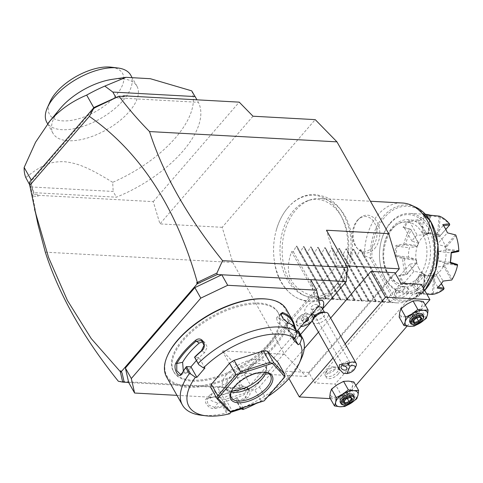 <?xml version="1.0" encoding="UTF-8"?>
<svg xmlns="http://www.w3.org/2000/svg" width="483" height="483" viewBox="0 0 483 483"><rect width="100%" height="100%" fill="white"/><g stroke="black" fill="none" stroke-linecap="round" stroke-linejoin="round"><path stroke-width="0.36" stroke-dasharray="2.42 1.81" d="M395.311 273.39L306.24 376.48L284.487 354.256L232.764 262.462L222.186 227.312L315.224 119.633M287.953 207.63A52.852 37.106 93.1 0 1 340.098 214.066A52.852 37.106 93.1 0 1 333.512 288.478A52.852 37.106 93.1 0 1 274.567 262.251A52.852 37.106 93.1 0 1 276.336 229.986A52.852 37.106 93.1 0 1 287.953 207.63M374.645 248.582A18.946 13.301 -86.9 0 0 377.525 222.886A18.946 13.301 -86.9 0 0 359.769 218.117A18.946 13.301 -86.9 0 0 358.314 219.596A18.946 13.301 -86.9 0 0 358.066 249.228A18.946 13.301 -86.9 0 0 374.645 248.582M300.535 334.496L253.146 389.346L243.275 388.133L222.265 350.839L244.012 373.063L337.049 265.384L326.472 230.234M322.614 308.951L312.694 320.422M243.275 388.133L118.365 381.274M284.487 354.256L222.265 350.839M45.311 252.168L232.764 262.462M128.689 382.518L253.146 389.346M310.678 279.657L313.98 294.153L244.507 374.554L217.585 387.396L223.514 397.914L250.436 385.078L297.051 331.121M318.858 300.058A10.511 5.035 -29.4 0 0 316.866 300.372A10.511 5.035 150.6 0 0 306.91 306.216A10.511 5.035 150.6 0 0 305.787 312.761A10.511 5.035 150.6 0 0 306.125 312.978A8.754 4.19 -29.4 0 0 296.852 319.824L296.314 321.014A10.004 4.788 150.6 0 0 296.188 324.081A10.004 4.788 150.6 0 0 307.254 323.344A10.004 4.788 150.6 0 0 313.612 314.264A10.004 4.788 150.6 0 0 313.081 313.618L313.189 314.27A9.171 4.389 150.6 0 1 313.002 314.318A9.171 4.389 150.6 0 1 308.782 314.342A11.254 11.254 0 0 0 311.082 314.886M323.695 302.672A10.511 5.035 -29.4 0 1 311.408 313.268A8.754 4.19 -29.4 0 1 304.972 322.602A8.754 4.19 -29.4 0 1 296.852 319.824M313.98 294.153L319.909 304.67M244.507 374.554L250.436 385.078M176.971 395.36L223.514 397.914M268.282 343.944A60.013 28.745 -29.4 0 1 214.857 377.175A60.013 28.745 -29.4 0 1 173.325 371.065A60.013 28.745 -29.4 0 1 182.942 339.259A60.013 28.745 -29.4 0 1 236.362 306.035A60.013 28.745 -29.4 0 1 277.894 312.145A60.013 28.745 -29.4 0 1 268.282 343.944M268.82 344.904A60.013 28.745 -29.4 0 1 215.394 378.129A60.013 28.745 -29.4 0 1 173.862 372.019A60.013 28.745 -29.4 0 1 183.48 340.219A60.013 28.745 -29.4 0 1 236.899 306.989A60.013 28.745 -29.4 0 1 278.431 313.099A60.013 28.745 -29.4 0 1 268.82 344.904M167.764 355.059A68.012 32.572 150.6 0 0 197.348 386.092A68.012 32.572 150.6 0 0 274.507 345.212A68.012 32.572 150.6 0 0 267.087 299.092M166.563 376.891A68.767 32.935 150.6 0 0 214.15 383.888A68.767 32.935 150.6 0 0 275.364 345.816A68.767 32.935 150.6 0 0 286.383 309.374M241.271 408.932L240.661 408.733L240.957 408.28A68.767 32.935 150.6 0 0 291.207 373.933A68.767 32.935 150.6 0 0 301.344 358.609M240.957 408.28L237.509 402.164A68.767 32.935 150.6 0 0 246.125 398.433C254.444 394.665 248.081 383.339 240.087 387.722A68.767 32.935 -29.4 0 1 208.849 397.787C201.2 398.433 207.593 409.753 214.887 408.491A68.767 32.935 150.6 0 0 223.049 406.819L226.497 412.941L230.023 413.677M200.928 415.193A68.767 32.935 150.6 0 0 226.497 412.941M202.938 341.723L204.732 342.236L207.267 347.048L204.623 352.608A61.263 29.342 150.6 0 0 194.981 362.159A61.263 29.342 150.6 0 0 187.984 371.862L186.378 373.238L183.341 371.113M296.671 331.368L300.1 336.597L300.42 335.594A68.767 32.935 150.6 0 0 298.814 331.435M196.394 360.529L199.014 357.498L194.546 357.251M296.737 333.01L292.607 325.675L293.266 325.554M292.638 325.608A68.012 32.572 150.6 0 0 287.741 323.055L280.611 314.3M288.605 323.175L287.741 323.055L283.189 327.305A61.263 29.342 150.6 0 1 289.8 331.628L292.251 334.206L296.58 331.429M300.42 335.594L299.424 335.347A68.012 32.572 150.6 0 0 297.6 330.819M294.835 328.337L299.382 336.228L299.424 335.347L293.308 337.943L293.272 338.825L290.41 334.96L287.916 328.386A61.263 29.342 150.6 0 0 286.528 324.914A61.263 29.342 150.6 0 0 277.803 317.748L276.391 317.802L277.81 322.722L283.189 327.305M256.449 403.323A63.762 30.538 150.6 0 0 267.926 396.483M294.745 338.625L292.251 334.206M278.238 362.739A37.511 17.962 150.6 0 1 277.556 365.873L259.383 386.901A37.511 17.962 150.6 0 1 254.837 389.823L225.615 399.236A37.511 17.962 150.6 0 1 221.745 399.024L210.697 387.402M243.245 408.298L237.322 397.781L224.36 401.953L223.569 405.575L227.704 412.905M230.288 412.47L224.36 401.953M237.322 397.781L236.598 401.421A68.012 32.572 150.6 0 0 245.72 397.497L248.842 390.409L240.335 387.934A68.012 32.572 -29.4 0 1 209.435 397.883L206.802 399.381L208.215 404.881L214.82 407.447A68.012 32.572 150.6 0 0 223.484 405.642L223.049 406.819M212.309 393.542L209.676 395.046L211.059 400.54L217.694 403.106A61.263 29.342 150.6 0 0 230.838 399.87A61.263 29.342 150.6 0 0 244.452 394.49L247.574 387.414L239.061 384.927A61.263 29.342 150.6 0 1 212.309 393.542L209.435 397.883L208.849 397.787M240.661 408.733L236.531 401.403M236.598 401.421L237.509 402.164M246.125 398.433L244.452 394.49M240.087 387.722L239.061 384.927M214.887 408.491L214.82 407.447L217.694 403.106M204.937 368.016L199.014 357.498M293.278 339.567L287.349 329.05L292.607 325.675M287.349 329.05L289.8 331.628A61.263 29.342 150.6 0 1 291.913 334.478A61.263 29.342 150.6 0 1 293.308 337.943M284.982 376.734L284.022 377.35L277.556 365.873M259.383 386.901L265.849 398.378L284.022 377.35M265.849 398.378L264.189 400.805M264.104 400.854L261.297 401.301L254.837 389.823M225.615 399.236L232.081 410.707L261.297 401.301M232.081 410.707L230.663 411.625M221.745 399.024L228.211 410.496M231.369 391.26A22.508 10.777 -29.4 0 1 231.617 390.681A22.508 10.777 -29.4 0 1 234.931 385.663A22.508 10.777 -29.4 0 1 264.479 372.164A22.508 10.777 -29.4 0 1 265.101 372.254M231.079 392.063A22.508 10.777 150.6 0 1 229.141 391.381A22.508 10.777 150.6 0 1 226.479 388.984A22.508 10.777 150.6 0 1 230.083 377.06A22.508 10.777 -29.4 0 1 250.116 364.599A22.508 10.777 -29.4 0 1 265.692 366.893A22.508 10.777 -29.4 0 1 266.362 370.413A22.508 10.777 -29.4 0 1 265.934 372.423M264.769 372.23A24.669 11.815 150.6 0 0 266.694 366.82A24.669 11.815 150.6 0 0 252.313 359.642A24.669 11.815 150.6 0 0 226.925 374.108A24.669 11.815 150.6 0 0 225.893 389.805A24.669 11.815 150.6 0 0 231.52 390.964M122.102 373.099L120.726 370.757M222.186 227.312L159.958 223.895L153.262 201.634L37.692 195.289L37.209 194.42L33.544 194.22L32.693 195.965L38.097 224.945M32.693 195.965L29.614 182.453M37.209 194.42L38.036 196.418L32.723 196.128M37.692 195.289L38.036 196.418M252.995 116.216L159.958 223.895M153.262 201.634L239.224 102.142M118.118 96.334L124.36 96.509M121.782 96.534L122.151 96.389M33.544 194.22L31.111 183.546L30 181.566M93.793 107.733L94.161 108.385L31.636 180.751A93.768 44.913 -29.4 0 0 34.088 192.675L116.409 197.191A93.768 44.913 -29.4 0 0 198.386 102.318L196.979 99.824M94.161 108.385A93.768 44.913 -29.4 0 1 116.065 97.795L198.386 102.318M31.111 183.546L29.994 181.831M31.268 180.093L31.636 180.751M29.723 184.886L34.088 192.675M30.852 186.933L113.179 191.455L116.409 197.191M191.721 90.858A93.768 44.913 -29.4 0 1 175.42 137.872A93.768 44.913 -29.4 0 1 112.684 182.333L113.179 191.455M115.848 97.415L116.065 97.795M59.874 108.935A48.137 23.051 150.6 0 0 53.045 133.399A48.137 23.051 150.6 0 0 86.354 138.301A48.137 23.051 150.6 0 0 129.203 111.651A48.137 23.051 150.6 0 0 136.918 86.143A48.137 23.051 150.6 0 0 112.448 79.309M130.694 75.1A48.137 23.051 -29.4 0 1 122.984 100.609A48.137 23.051 -29.4 0 1 80.13 127.258A48.137 23.051 -29.4 0 1 46.821 122.356M112.684 182.333C87.32 166.744 77.069 163.127 64.281 161.69C51.44 161.431 42.927 163.924 25.78 177.563M111.271 67.179A41.882 20.063 -29.4 0 1 115.842 95.58A41.882 20.063 -29.4 0 1 68.326 120.756A41.882 20.063 -29.4 0 1 50.111 101.641M308.782 314.342A9.171 4.389 150.6 0 1 308.051 313.992L306.62 313.268A10.004 4.788 150.6 0 0 296.314 321.014M317.778 307.134A6.249 2.995 150.6 0 0 311.076 313.944A6.249 2.995 150.6 0 0 314.578 314.777A6.249 2.995 150.6 0 0 314.952 314.699A11.254 5.126 76.8 0 1 313.002 314.318M321.974 307.81A6.249 2.995 -29.4 0 1 320.869 311.239A6.249 2.995 -29.4 0 1 314.952 314.699M311.408 313.268L313.081 313.618M308.051 313.992A10.004 4.788 150.6 0 0 299.152 318.865A10.004 4.788 150.6 0 0 296.725 325.041A10.004 4.788 150.6 0 0 301.006 326.55M312.724 320.314A10.004 4.788 150.6 0 0 314.155 315.218A10.004 4.788 150.6 0 0 313.189 314.27M308.027 318.418L307.442 317.808L304.218 318.846L302.213 321.171L303.433 322.451L304.972 321.956M303.143 316.933L301.138 319.257L302.358 320.537L305.582 319.498L307.586 317.18L306.367 315.894L303.143 316.933L304.218 318.846M302.213 321.171L301.138 319.257M307.442 317.808L306.367 315.894M308.667 319.088L307.586 317.18M306.18 320.561L305.582 319.498M303.433 322.451L302.358 320.537M323.193 312.042A6.249 2.995 -29.4 0 1 324.878 312.966A6.249 2.995 -29.4 0 1 323.381 316.806A6.249 2.995 -29.4 0 1 317.856 319.855A6.249 2.995 150.6 0 1 313.986 319.106A6.249 2.995 150.6 0 1 314.065 317.186M312.881 322.246A8.754 4.19 150.6 0 0 318.309 323.296A8.754 4.19 -29.4 0 0 326.037 319.022A8.754 4.19 -29.4 0 0 328.132 313.648M356.037 366.06A8.754 4.19 -29.4 0 1 346.323 373.021A8.754 4.19 -29.4 0 1 343.286 373.268M345.14 366.144L348.539 364.496A3.749 1.799 -29.4 0 0 349.638 362.002A3.749 1.799 -29.4 0 0 347.313 361.55A3.749 1.799 150.6 0 0 345.085 362.522L342.477 363.464L343.147 365.571M349.058 362.679L348.183 364.816A3.127 2.065 -155.8 0 0 349.094 364.001A3.127 2.065 -155.8 0 0 349.112 363.959A3.127 2.065 24.2 0 0 349.058 362.679L345.085 362.522M341.083 366.567L342.477 363.464M343.612 366.114A3.749 1.799 150.6 0 0 345.43 366.138A3.749 1.799 -29.4 0 0 345.804 366.036A3.749 1.799 -29.4 0 0 348.539 364.496M313.286 309.096A3.749 1.799 -29.4 0 1 310.961 308.643A3.749 1.799 -29.4 0 1 311.855 306.337A3.749 1.799 -29.4 0 1 315.17 304.507A3.749 1.799 -29.4 0 1 317.494 304.96A3.749 1.799 -29.4 0 1 316.6 307.26A3.749 1.799 -29.4 0 1 313.286 309.096M306.24 376.48L244.012 373.063M337.049 265.384L346.571 265.904M330.36 398.644L343.787 399.381L335.166 384.082L314.723 382.959L308.794 372.441L284.795 371.125L288.961 378.521M308.794 372.441L394.943 272.738M330.626 318.08L318.466 332.153M304.224 348.635L284.795 371.125M345.176 343.896L333.016 357.969M314.723 382.959L400.866 283.255M421.315 284.378L335.166 384.082M338.172 374.138A7.505 3.592 150.6 0 0 339.374 370.165A7.505 3.592 150.6 0 0 334.182 369.398A7.505 3.592 150.6 0 0 327.504 373.552A7.505 3.592 150.6 0 0 326.303 377.531A7.505 3.592 150.6 0 0 331.495 378.292A7.505 3.592 150.6 0 0 338.172 374.138M407.646 293.736A7.505 3.592 150.6 0 0 408.847 289.758A7.505 3.592 150.6 0 0 403.655 288.997A7.505 3.592 150.6 0 0 396.978 293.151A7.505 3.592 150.6 0 0 395.776 297.123A7.505 3.592 150.6 0 0 400.968 297.89A7.505 3.592 150.6 0 0 407.646 293.736M425.3 305.045L407.091 326.116M355.826 385.452L343.787 399.381M348.406 381.105A12.504 5.989 150.6 0 0 337.231 384.703A12.504 5.989 150.6 0 0 330.287 392.745A12.504 5.989 150.6 0 0 334.514 397.189A12.504 5.989 150.6 0 0 345.683 393.591A12.504 5.989 150.6 0 0 352.632 385.549A12.504 5.989 150.6 0 0 348.406 381.105M417.88 300.704A12.504 5.989 150.6 0 0 406.704 304.302A12.504 5.989 150.6 0 0 399.761 312.338A12.504 5.989 150.6 0 0 403.981 316.782A12.504 5.989 150.6 0 0 415.157 313.183A12.504 5.989 150.6 0 0 422.106 305.147A12.504 5.989 150.6 0 0 417.88 300.704M356.81 398.735L352.029 390.246L352.632 385.549L353.84 381.926M344.729 406.493L339.947 398.004L345.683 393.591L352.029 390.246M329.684 397.443L334.514 397.189L339.947 398.004M353.381 395.028A7.505 3.592 -29.4 0 1 352.179 399A7.505 3.592 -29.4 0 1 345.502 403.154A7.505 3.592 -29.4 0 1 340.31 402.393M343.087 404.839A7.505 3.592 -29.4 0 0 352.934 400.341A7.505 3.592 150.6 0 0 354.039 398.668M343.171 402.152L343.63 401.307L343.866 401.554M346.124 398.729L343.63 401.307L340.732 396.157L343.232 393.234L346.287 392.232L344.047 393.736L348.654 393.609L351.552 398.759L350.054 397.183L346.094 398.457L343.232 393.234M350.278 397.394L347.156 392.033L348.654 393.609L346.19 396.458L344.047 393.736L342.23 397.732L344.18 401.192M347.319 398.463L346.19 396.458L342.23 397.732L340.732 396.157L343.196 393.307L346.287 392.232M340.732 396.157L344.047 393.736L343.196 393.307M426.278 318.327L421.496 309.845L422.106 305.147L423.313 301.525M414.203 326.085L409.421 317.603L415.157 313.183L421.496 309.845M399.157 317.041L403.981 316.782L409.421 317.603M422.854 314.62A7.505 3.592 -29.4 0 1 421.653 318.599A7.505 3.592 -29.4 0 1 414.975 322.753A7.505 3.592 -29.4 0 1 409.783 321.986M412.56 324.437A7.505 3.592 -29.4 0 0 422.408 319.933A7.505 3.592 150.6 0 0 423.513 318.267M412.645 321.744L413.104 320.905L413.339 321.147M415.597 318.327L413.104 320.905L410.2 315.755L412.699 312.833L415.76 311.831L413.514 313.334L418.121 313.207L421.025 318.357L419.528 316.782L415.567 318.055L412.699 312.833M419.745 316.993L416.624 311.632L418.121 313.207L415.664 316.057L413.514 313.334L411.703 317.331L413.647 320.79M416.787 318.055L415.664 316.057L411.703 317.331L410.2 315.755L412.663 312.906L415.76 311.831M410.2 315.755L413.514 313.334L412.663 312.906M325.222 375.617A7.505 3.592 -29.4 0 0 330.414 376.384A7.505 3.592 -29.4 0 0 337.092 372.23A7.505 3.592 150.6 0 0 338.293 368.251A7.505 3.592 150.6 0 0 336.277 367.14A7.505 3.592 150.6 0 0 326.43 371.644A7.505 3.592 -29.4 0 0 325.319 373.311A7.505 3.592 -29.4 0 0 325.222 375.617L326.303 377.531M333.693 366.826A4.999 2.397 150.6 0 1 334.236 370.22A4.999 2.397 -29.4 0 1 328.567 373.226A4.999 2.397 -29.4 0 1 326.387 370.944A4.999 2.397 -29.4 0 1 327.13 369.827A4.999 2.397 150.6 0 1 333.693 366.826L336.277 367.14M394.696 295.216A7.505 3.592 -29.4 0 0 399.888 295.976A7.505 3.592 -29.4 0 0 406.565 291.823A7.505 3.592 150.6 0 0 407.767 287.85A7.505 3.592 150.6 0 0 405.75 286.739A7.505 3.592 150.6 0 0 395.897 291.237A7.505 3.592 -29.4 0 0 394.792 292.909A7.505 3.592 -29.4 0 0 394.696 295.216L395.776 297.123M403.166 286.425A4.999 2.397 150.6 0 1 403.71 289.812A4.999 2.397 -29.4 0 1 398.034 292.819A4.999 2.397 -29.4 0 1 395.861 290.537A4.999 2.397 -29.4 0 1 396.597 289.426A4.999 2.397 150.6 0 1 403.166 286.425L405.75 286.739M335.462 285.658A48.91 34.341 -86.9 0 0 345.725 226.382A48.91 34.341 -86.9 0 0 307.913 200.656A48.91 34.341 -86.9 0 0 293.308 210.848A48.91 34.341 -86.9 0 0 280.418 257.801A48.91 34.341 -86.9 0 0 302.744 294.859A48.91 34.341 -86.9 0 0 335.462 285.658M338.861 286.667A50.009 35.114 93.1 0 1 314.566 298.349A50.009 35.114 93.1 0 1 305.401 296.067A50.009 35.114 93.1 0 1 282.579 258.182A50.009 35.114 93.1 0 1 295.759 210.165A50.009 35.114 93.1 0 1 310.69 199.745A50.009 35.114 93.1 0 1 320.054 198.483A50.009 35.114 93.1 0 1 351.002 232.208A50.009 35.114 93.1 0 1 338.861 286.667M317.434 297.613L291.569 251.715C283.038 275.195 291.66 290.494 317.434 297.613L326.58 298.874L325.258 298.041L326.321 298.102L333.693 299.267L332.37 298.434L340.805 299.653L339.483 298.82L340.545 298.88L347.917 300.046L346.595 299.212L347.657 299.273L355.029 300.438L353.707 299.605L362.141 300.824L360.819 299.991L361.876 300.052L369.247 301.217L367.931 300.384L368.988 300.444L376.36 301.609L375.037 300.776L383.472 301.996L382.15 301.163L383.212 301.223L390.584 302.388L389.262 301.555L363.403 255.658L364.466 255.718A50.009 35.114 93.1 0 1 378.074 214.687A50.009 35.114 93.1 0 1 402.369 202.999M423.5 288.26A50.009 35.114 93.1 0 1 421.182 291.183A50.009 35.114 93.1 0 1 406.245 301.603A50.009 35.114 93.1 0 1 396.887 302.871A50.009 35.114 93.1 0 1 390.33 301.615L393.742 299.569A48.252 33.876 -86.9 0 0 410.689 300.148A48.252 33.876 -86.9 0 0 424.75 290.482M415.791 207.219A48.252 33.876 -86.9 0 0 370.449 258.224L364.466 255.718M370.449 258.224L371.934 257.765A47.044 33.025 -86.9 0 1 407.103 206.241A47.044 33.025 -86.9 0 1 437.465 260.126A47.044 33.025 -86.9 0 1 394.913 298.542L393.742 299.569M422.329 233.126A31.256 21.946 -86.9 0 0 406.674 222.017A31.256 21.946 -86.9 0 0 385.615 239.502A31.256 21.946 -86.9 0 0 387.595 273.33A31.256 21.946 -86.9 0 0 403.251 284.439A31.256 21.946 -86.9 0 0 424.309 266.954A31.256 21.946 -86.9 0 0 422.329 233.126M390.035 223.683A38.761 27.211 93.1 0 1 428.276 228.399A38.761 27.211 93.1 0 1 423.44 282.972A38.761 27.211 93.1 0 1 395.855 289.42A38.761 27.211 93.1 0 1 379.596 258.314A38.761 27.211 93.1 0 1 380.302 245.394A38.761 27.211 93.1 0 1 390.035 223.683M390.385 222.778A40.011 28.092 93.1 0 1 409.819 213.426A40.011 28.092 93.1 0 1 434.579 240.407A40.011 28.092 93.1 0 1 424.871 283.974A40.011 28.092 93.1 0 1 405.436 293.326A40.011 28.092 93.1 0 1 379.608 258.526A40.011 28.092 93.1 0 1 380.338 245.189A40.011 28.092 93.1 0 1 390.385 222.778M425.463 214.289A40.011 28.092 -86.9 0 0 425.288 214.277A40.011 28.092 -86.9 0 0 422.824 214.295L429.097 214.857A40.011 28.092 -86.9 0 0 417.867 219.85L409.01 220.435A40.011 28.092 93.1 0 0 405.853 223.629A40.011 28.092 93.1 0 0 403.015 227.378L404.186 227.517A39.256 27.561 93.1 0 1 409.487 221.383L409.01 220.435M403.015 227.378L409.717 229.28A40.011 28.092 -86.9 0 0 403.951 243.963L395.915 245.436A40.011 28.092 -86.9 0 0 394.967 256.189L402.659 258.556A40.011 28.092 -86.9 0 0 405.726 274.332L398.741 275.588A40.011 28.092 -86.9 0 0 403.396 283.847L412.047 285.544A40.011 28.092 -86.9 0 0 422.16 293.169L415.833 293.223A40.011 28.092 -86.9 0 0 420.904 294.171A40.011 28.092 -86.9 0 0 423.368 294.153L426.887 294.274M403.396 283.847L404.03 282.96A39.256 27.561 93.1 0 1 399.924 275.666L398.741 275.588M413.979 271.325A21.506 15.1 93.1 0 1 411.679 268.083A21.506 15.1 93.1 0 1 409.952 264.183L416.569 262.921A21.506 15.1 93.1 0 1 415.857 259.28L408.576 257.095A21.506 15.1 93.1 0 1 409.397 247.797L416.992 246.475A21.506 15.1 93.1 0 1 418.326 243.088L411.987 241.204A21.506 15.1 93.1 0 1 417.179 235.197L425.475 234.816A21.506 15.1 93.1 0 1 428.065 233.663L422.227 232.957A21.506 15.1 93.1 0 1 424.811 232.782A21.506 15.1 93.1 0 1 428.735 233.76L437.037 234.768A21.506 15.1 93.1 0 1 439.373 236.531L433.281 237.183A21.506 15.1 93.1 0 1 435.581 240.425A21.506 15.1 93.1 0 1 437.308 244.326L444.915 246.366A21.506 15.1 93.1 0 1 445.622 250.007L438.685 251.414A21.506 15.1 93.1 0 1 437.864 260.705L444.487 262.812A21.506 15.1 93.1 0 1 443.159 266.199L435.268 267.304A21.506 15.1 93.1 0 1 430.081 273.312L436.01 274.477A21.506 15.1 93.1 0 1 433.42 275.624L425.034 275.551A21.506 15.1 93.1 0 1 422.45 275.727A21.506 15.1 93.1 0 1 418.52 274.749L424.442 274.519A21.506 15.1 93.1 0 1 422.112 272.762L413.979 271.325L404.03 282.96M399.924 275.666L409.952 264.183M418.972 268.482A21.506 15.1 93.1 0 1 417.608 245.207A21.506 15.1 93.1 0 1 432.098 233.18A21.506 15.1 93.1 0 1 442.869 240.824A21.506 15.1 -86.9 0 1 444.227 264.098A21.506 15.1 -86.9 0 1 429.743 276.125A21.506 15.1 -86.9 0 1 418.972 268.482M433.281 237.183L443.231 225.549A39.256 27.561 93.1 0 1 447.336 232.836L437.308 244.326M455.354 234.841L445.477 246.276L444.915 246.366M450.488 233.615L447.246 232.818M445.622 250.007L446.902 249.125A22.224 15.607 -86.9 0 0 446.467 246.879L455.958 235.891A38.761 27.211 93.1 0 1 458.778 249.705M445.477 246.276L446.467 246.879M438.685 251.414L451.237 252.941M458.596 251.492L446.189 249.959M450.397 262.317L437.864 260.705M457.443 264.479L444.487 262.812M443.159 266.199L444.777 265.958A22.224 15.607 -86.9 0 0 445.598 263.869L457.516 265.336A38.761 27.211 93.1 0 1 452.136 279.029L444.777 265.958M445.042 262.945L445.598 263.869M435.268 267.304L442.983 280.991L451.357 279.977L443.696 266.381M442.983 280.991L443.068 280.991A39.256 27.561 93.1 0 1 437.773 287.119L430.081 273.312M441.39 283.545L436.01 274.477M438.196 287.083L437.791 286.993M433.42 275.624L434.948 276.191A22.224 15.607 -86.9 0 0 436.547 275.479L443.913 288.55A38.761 27.211 93.1 0 1 433.438 293.205L434.948 276.191M436.445 274.767L436.547 275.479M425.034 275.551L423.458 293.368L432.255 293.634L433.819 275.932M423.458 293.368L416.871 292.638L418.52 274.749M424.442 274.519L423.15 292.511L416.944 292.565M422.112 272.762L423.174 273.831A22.224 15.607 -86.9 0 0 424.617 274.918L423.108 291.931A38.761 27.211 93.1 0 1 413.683 284.819L423.174 273.831M404.036 282.833L412.476 284.463L422.359 273.028M412.047 285.544L412.476 284.463M412.621 284.735L413.683 284.819M423.108 291.931L423.114 292.644L422.16 293.169M416.871 292.638L415.833 293.223M423.368 294.153L423.519 293.459M432.388 294.431L432.255 293.634M432.526 293.809L433.438 293.205M437.773 287.119L437.181 288.013M451.762 280.007L451.357 279.977M451.671 279.953L452.136 279.029M457.516 265.336L457.661 264.72M455.958 235.891L455.662 234.925M442.796 224.601L443.231 225.549M443.225 225.676L443.539 225.633M449.848 224.607L439.373 236.531M440.085 235.553A22.224 15.607 -86.9 0 0 438.642 234.466L440.152 217.453A38.761 27.211 93.1 0 1 449.582 224.565M440.152 217.453L439.325 216.118M422.824 214.295L423.742 215.05L430.389 215.871L430.359 215.225M430.389 215.871L428.735 233.76M437.037 234.768L437.489 234.515L439.059 216.819L430.317 215.943M422.227 232.957L423.742 215.05M437.489 234.515L438.642 234.466M445.821 229.395L439.85 236.296M429.097 214.857L429.955 215.696L428.065 233.663M423.802 215.14L429.955 215.696M429.948 215.539L428.391 233.392M428.312 233.192A22.224 15.607 -86.9 0 0 426.712 233.905L419.347 220.834A38.761 27.211 93.1 0 1 429.822 216.179M419.347 220.834L418.296 220.713L417.867 219.85M409.487 221.383L417.179 235.197M425.475 234.816L425.765 234.563L418.103 220.96L409.469 221.51M411.987 241.204L404.186 227.517M425.765 234.563L426.712 233.905M409.717 229.28L410.852 229.353L418.326 243.088M404.277 227.517L410.852 229.353M410.798 229.389L418.52 242.949M418.483 243.426A22.224 15.607 -86.9 0 0 417.662 245.521L405.744 244.048A38.761 27.211 93.1 0 1 411.124 230.355M405.744 244.048L404.814 244.627L403.951 243.963M394.967 256.189L396.024 255.646L396.863 246.155L395.915 245.436M396.863 246.155L409.397 247.797M416.992 246.475L404.766 244.851L396.917 246.258M408.576 257.095L396.024 255.646M417.167 246.378L417.662 245.521M402.659 258.556L403.613 257.837L415.857 259.28M396.09 255.555L403.613 257.837M403.625 258.055L404.434 258.791L416.358 260.259L416.02 259.365M416.358 260.259A22.224 15.607 -86.9 0 0 416.793 262.511L407.302 273.499A38.761 27.211 93.1 0 1 404.434 258.791M407.302 273.499L406.813 274.422L405.726 274.332M416.569 262.921L406.855 274.489L400.009 275.69M416.738 263.054L416.793 262.511M458.826 250.599L446.902 249.125M389.262 301.555L390.33 301.615M363.403 255.658L360.873 249.639L390.596 302.394L360.922 249.747L360.167 249.705L357.354 255.326L383.212 301.223M291.569 251.715L293.344 251.812L296.164 246.191L296.87 246.125L326.593 298.88L296.918 246.233L299.394 252.144L300.456 252.204L303.276 246.578L303.982 246.517L333.705 299.273L304.03 246.62L306.506 252.537L307.568 252.591L310.388 246.97L311.088 246.91L340.817 299.665L311.143 247.012L313.618 252.923L314.681 252.983L317.5 247.362L318.2 247.296L347.929 300.052L318.255 247.405L320.73 253.315L321.793 253.376L324.612 247.749L325.313 247.688L355.041 300.444L325.367 247.791L327.842 253.708L328.905 253.762L331.718 248.141L332.425 248.081L362.153 300.837L332.473 248.184L334.954 254.094L336.017 254.155L338.831 248.534L339.537 248.467L369.266 301.223L339.585 248.576L342.067 254.487L343.129 254.547L345.943 248.92L346.649 248.86L376.378 301.615L346.697 248.962L349.179 254.879L350.241 254.933L353.055 249.313L353.761 249.252L383.484 302.008L353.81 249.355L356.291 255.266L357.354 255.326M356.291 255.266L382.15 301.163M350.241 254.933L376.1 300.831M349.179 254.879L375.037 300.776M343.129 254.547L368.988 300.444M342.067 254.487L367.931 300.384M336.017 254.155L361.876 300.052M334.954 254.094L360.819 299.991M328.905 253.762L354.77 299.659M327.842 253.708L353.707 299.605M321.793 253.376L347.657 299.273M320.73 253.315L346.595 299.212M314.681 252.983L340.545 298.88M313.618 252.923L339.483 298.82M307.568 252.591L333.433 298.488M306.506 252.537L332.37 298.434M300.456 252.204L326.321 298.102M299.394 252.144L325.258 298.041M293.344 251.812L319.209 297.709M357.16 220.604A17.503 12.292 93.1 0 1 358.507 219.24A17.503 12.292 93.1 0 1 374.905 223.641A17.503 12.292 93.1 0 1 372.242 247.381A17.503 12.292 93.1 0 1 356.925 247.978A17.503 12.292 93.1 0 1 357.16 220.604M182.163 373.105L187.984 371.862M204.623 352.608L201.375 350.863M280.78 314.958L277.803 317.748M287.916 328.386L293.519 326.001M393.53 299.653L370.153 258.163M394.913 298.542L371.934 257.765M425.499 231.617A33.756 23.703 -86.9 0 0 392.19 227.511A33.756 23.703 -86.9 0 0 387.982 275.038A33.756 23.703 -86.9 0 0 421.285 279.144A33.756 23.703 -86.9 0 0 425.499 231.617M389.829 302.346L360.167 249.705M382.717 301.953L353.055 249.313M375.605 301.567L345.943 248.92M368.499 301.175L338.831 248.534M361.387 300.782L331.718 248.141M354.274 300.396L324.612 247.749M347.162 300.003L317.5 247.362M340.05 299.611L310.388 246.97M332.938 299.225L303.276 246.578M325.826 298.832L296.164 246.191M173.862 372.019L173.325 371.065M280.557 313.835L280.605 314.687M300.1 336.597L299.17 336.21M209.676 395.046L206.802 399.381M248.842 390.409L247.574 387.414M280.937 313.558L276.391 317.802M293.272 338.825L299.382 336.228M286.528 324.914L291.913 334.478M231.617 390.681L231.079 391.864M264.479 372.164L265.771 372.321M265.692 366.893L270.54 375.496M226.479 388.984L231.327 397.594M229.141 391.381L225.893 389.805M266.362 370.413L266.694 366.82M204.732 342.236L201.502 340.503M180.564 374.482L186.378 373.238M278.431 313.099L277.894 312.145M131.672 76.833L136.918 86.143M47.624 123.787L53.045 133.399M305.787 312.761A11.254 11.254 0 0 0 306.264 313.093M311.638 314.94A11.254 11.254 0 0 0 314.578 314.777M320.869 311.239A11.254 11.254 0 0 0 322.529 308.806M296.188 324.081L296.725 325.041M313.612 314.264L314.155 315.218M324.443 312.193L324.878 312.966M311.076 313.944L311.402 314.518M313.545 318.327L313.986 319.106M349.094 364.001L346.782 369.133M346.142 365.933L345.804 366.036M342.64 364.864L310.961 308.643M349.638 362.002L317.494 304.96M338.293 368.251L339.374 370.165M326.387 370.944L325.319 373.311M407.767 287.85L408.847 289.758M395.861 290.537L394.792 292.909M274.567 262.251C279.023 298.754 315.96 315.091 336.591 288.906C351.352 272.418 355.524 241.301 346.021 219.699C341.179 208.421 334.115 200.735 324.824 196.647L315.194 194.444C304.966 194.16 295.94 198.471 288.11 207.382C282.803 213.589 278.878 221.123 276.336 229.986M302.744 294.859L305.401 296.067M307.913 200.656L310.69 199.745M320.054 198.483L370.437 201.248M424.786 290.549L410.689 300.148L406.245 301.603M406.674 222.017C389.775 219.179 376.106 254.499 388.38 273.71C393.995 281.523 398.952 285.103 403.251 284.439M425.288 214.277L409.819 213.426M420.904 294.171L405.436 293.326M424.811 232.782L432.098 233.18M422.45 275.727L429.743 276.125M451.249 233.808L449.679 233.416M314.566 298.349L396.887 302.871M358.507 219.24L359.769 218.117M356.925 247.978L358.066 249.228"/><path stroke-width="0.72" d="M388.7 233.651L326.472 230.234L347.482 267.528L222.572 260.669C187.519 217.072 163.169 174.037 149.519 131.563C137.776 119.585 127.621 107.8 119.047 96.22L124.36 96.509L123.66 95.797L239.224 102.142L252.995 116.216L315.224 119.633L336.971 141.857L388.7 233.651L399.278 268.802L395.311 273.39M149.519 131.563L336.971 141.857M347.482 267.528L346.239 281.607L322.614 308.951M312.694 320.422L300.535 334.496M119.047 96.22L93.78 108.192L89.361 116.379L29.759 185.357L38.097 224.945L45.311 252.168C58.962 294.642 83.311 337.677 118.365 381.274L122.688 382.119L128.689 382.518L125.387 368.016L131.316 378.533L134.618 393.035L128.689 382.518M222.572 260.669L216.879 273.106L217.284 274.525L346.239 281.607M318.858 300.058A10.511 5.035 -29.4 0 1 323.695 302.672A11.254 11.254 0 0 1 322.529 308.806M310.678 279.657L316.606 290.174L227.71 285.29L200.783 298.132L131.316 378.533M125.387 368.016L194.86 287.614L221.782 274.773L227.71 285.29M297.051 331.121L319.909 304.67L316.606 290.174M134.618 393.035L176.971 395.36M194.86 287.614L200.783 298.132M206.09 415.821A63.762 30.538 150.6 0 1 195.398 377.259L190.622 373.908L189.264 373.782L185.816 367.666A68.767 32.935 150.6 0 0 181.868 373.77C179.102 379.801 172.727 368.487 175.83 363.059A68.767 32.935 -29.4 0 1 183.938 351.733A68.767 32.935 -29.4 0 1 195.259 340.581C201.87 334.761 208.245 346.076 201.29 351.286A68.767 32.935 150.6 0 0 194.806 357.257L198.676 364.587L203.452 367.931A63.762 30.538 150.6 0 1 295.022 338.45L296.737 333.01L296.719 331.67L293.266 325.554A68.767 32.935 150.6 0 0 288.605 323.175L283.455 319.245L280.557 313.835L282.567 312.465A68.767 32.935 -29.4 0 1 292.74 320.658L286.383 309.374A68.767 32.935 150.6 0 0 267.86 299.188L267.087 299.092A68.012 32.572 150.6 0 0 177.792 339.905A68.012 32.572 150.6 0 0 167.764 355.059L167.444 355.772A68.767 32.935 150.6 0 0 166.563 376.891L182.405 405.002A68.767 32.935 150.6 0 0 200.928 415.193L206.09 415.821A63.762 30.538 150.6 0 0 230.023 413.677L230.288 412.47L243.245 408.298L242.985 409.499A63.762 30.538 150.6 0 0 256.449 403.323M267.86 299.188A68.767 32.935 150.6 0 0 177.581 340.449A68.767 32.935 150.6 0 0 167.444 355.772M189.264 373.782A68.767 32.935 150.6 0 0 182.405 405.002M190.622 373.908L186.486 366.579L185.816 367.666M195.398 377.259L196.877 377.344L190.954 366.826L186.486 366.579M186.39 366.633A68.012 32.572 150.6 0 0 182.163 373.105L180.564 374.482L176.784 370.709L176.778 363.542L182.598 362.298L183.341 371.113M190.954 366.826L196.394 360.529M181.868 373.77L182.163 373.105M175.83 363.059L176.778 363.542A68.012 32.572 150.6 0 1 195.989 341.306L201.502 340.503L204.037 345.315L201.375 350.863A68.012 32.572 150.6 0 0 194.54 357.197L194.806 357.257M195.259 340.581L199.231 343.045A61.263 29.342 150.6 0 0 182.598 362.298M296.719 331.67A68.767 32.935 150.6 0 0 198.253 363.379M292.74 320.658A68.767 32.935 -29.4 0 1 294.382 324.884L296.671 331.368M298.814 331.435A68.767 32.935 150.6 0 0 298.772 331.368A68.767 32.935 150.6 0 0 298.736 331.302L302.183 337.424L299.925 343.6L298.18 344.723L294.745 338.625M267.926 396.483A63.762 30.538 150.6 0 0 299.2 363.355L301.344 358.609A68.767 32.935 150.6 0 0 302.219 337.49A68.767 32.935 150.6 0 0 302.183 337.424M201.29 351.286L201.375 350.863M198.676 364.587L194.54 357.197M282.567 312.465L282.35 313.497A68.012 32.572 -29.4 0 1 294.038 325.784L294.835 328.337M280.611 314.3L280.937 313.558L282.35 313.497L280.78 314.958M294.382 324.884L293.519 326.001M296.58 331.429L297.6 330.819L298.736 331.302M297.504 330.831L301.64 338.16M299.2 363.355A63.762 30.538 150.6 0 0 299.925 343.6M242.985 409.499L241.271 408.932M196.877 377.344L204.937 368.016L203.452 367.931M295.022 338.45L293.278 339.567L298.18 344.723M267.19 351.117A37.511 17.962 150.6 0 0 263.32 350.906L234.104 360.318A37.511 17.962 150.6 0 0 229.552 363.24L211.379 384.269A37.511 17.962 150.6 0 0 210.697 387.402L217.163 398.88L217.948 398.324L230.596 411.619A37.511 17.962 150.6 0 0 230.663 411.625L264.104 400.854A37.511 17.962 150.6 0 0 264.189 400.805L284.982 376.734A37.511 17.962 -29.4 0 0 284.994 376.68L272.346 363.379L273.656 362.594L267.19 351.117L278.238 362.739L284.704 374.21L273.656 362.594M229.552 363.24L236.018 374.711L238.759 374.198L217.96 398.264A37.511 17.962 150.6 0 0 217.948 398.324M217.96 398.264L217.845 395.74L211.379 384.269M236.018 374.711L217.845 395.74M238.759 374.198A37.511 17.962 -29.4 0 1 238.837 374.144L240.57 371.789L234.104 360.318M263.32 350.906L269.786 362.383L240.57 371.789M269.786 362.383L272.279 363.379A37.511 17.962 -29.4 0 1 272.346 363.379M284.704 374.21L284.994 376.68M230.596 411.619L228.211 410.496L217.163 398.88M272.279 363.379L238.837 374.144M268.361 388.429A23.758 11.375 -29.4 0 1 241.415 402.707A23.758 11.375 -29.4 0 1 231.079 391.864A23.758 11.375 -29.4 0 1 234.581 386.575A23.758 11.375 -29.4 0 1 265.771 372.321A23.758 11.375 -29.4 0 1 268.361 388.429M265.101 372.254A22.508 10.777 -29.4 0 1 270.54 375.496A22.508 10.777 -29.4 0 1 266.936 387.426A22.508 10.777 -29.4 0 1 246.904 399.882A22.508 10.777 -29.4 0 1 231.327 397.594A22.508 10.777 -29.4 0 1 231.369 391.26M265.934 372.423A22.508 10.777 -29.4 0 1 262.088 378.817A22.508 10.777 150.6 0 1 231.079 392.063M231.52 390.964A24.669 11.815 150.6 0 0 262.009 376.034A24.669 11.815 150.6 0 0 264.769 372.23M202.938 341.723L199.231 343.045M217.284 274.525L197.203 283.823L121.263 371.711L122.102 373.099L124.191 382.27M121.432 371.995L120.333 371.765L122.688 382.119M120.333 371.765L120.134 371.439L120.726 370.757L121.263 371.711M34.553 209.381L48.554 257.421L67.439 300.492L91.227 338.571L120.134 371.439M29.759 185.357L29.614 182.453L30 181.566L94.016 107.474L118.872 96.226M89.361 116.379C140.227 152.109 176.192 207.376 197.257 282.181L198.175 283.195L196.666 282.863L197.257 282.181M216.879 273.106L197.656 282.277M122.151 96.389L123.66 95.797M93.78 108.192L94.016 107.474M98.303 105.783L93.66 108.144M197.203 283.823L196.666 282.863M200.252 282.652L198.175 283.195M115.848 97.415L112.829 92.06L104.817 86.089A93.768 44.913 150.6 0 0 86.674 95.097C71.599 101.466 59.288 110.184 49.755 121.239L35.597 142.183L24.15 167.462L31.268 180.093M86.674 95.097L93.793 107.733M29.723 184.886L25.78 177.563A93.768 44.913 -29.4 0 1 24.15 167.462M196.979 99.824L191.721 90.858L150.364 78.717L125.985 77.328L104.817 86.089M112.829 92.06L195.15 96.582M125.985 77.328L112.448 79.309A48.137 23.051 150.6 0 0 60.755 107.89A48.137 23.051 150.6 0 0 59.874 108.935L48.366 122.881M47.624 123.787L46.821 122.356A48.137 23.051 -29.4 0 1 47.437 107.576A48.137 23.051 -29.4 0 1 53.921 97.566A48.137 23.051 -29.4 0 1 117.725 67.964A48.137 23.051 -29.4 0 1 130.694 75.1L131.672 76.833M47.437 107.576L50.111 101.641A41.882 20.063 -29.4 0 1 56.282 92.313A41.882 20.063 -29.4 0 1 111.271 67.179L117.725 67.964M324.443 312.193L321.974 307.81A6.249 2.995 -29.4 0 0 318.098 307.055A6.249 2.995 150.6 0 0 317.778 307.134M301.006 326.55A10.004 4.788 150.6 0 0 312.724 320.314M304.972 321.956L306.657 321.412L308.667 319.088L308.027 318.418M306.657 321.412L306.18 320.561M325.777 312.356A8.754 4.19 -29.4 0 0 322.704 312.598A8.754 4.19 150.6 0 0 312.996 319.553L314.065 317.186A6.249 2.995 150.6 0 1 321.002 312.211A6.249 2.995 -29.4 0 1 323.193 312.042L325.777 312.356A8.754 4.19 -29.4 0 1 328.132 313.648L356.152 363.373A8.754 4.19 -29.4 0 1 356.037 366.06L354.969 368.432A6.249 2.995 150.6 0 0 350.06 366.09L346.981 373.582L343.286 373.268L339.295 369.115L339.416 364.683L347.259 363.596A8.754 4.19 -29.4 0 1 350.724 362.316A8.754 4.19 -29.4 0 1 356.152 363.373M312.996 319.553A8.754 4.19 150.6 0 0 312.881 322.246L339.295 369.115M347.259 363.596L350.06 366.09M346.981 373.582A6.249 2.995 150.6 0 0 354.969 368.432M341.064 366.609A3.127 2.065 -155.8 0 0 343.111 369.749A3.127 2.065 -155.8 0 0 346.782 369.133A3.127 2.065 -155.8 0 0 346.8 369.09A3.127 2.065 -155.8 0 0 344.747 365.951A3.127 2.065 -155.8 0 0 341.083 366.567A3.127 2.065 -155.8 0 0 341.064 366.609M343.147 365.571L343.612 366.114L345.14 366.144M346.571 265.904L399.278 268.802M370.938 271.422L385.488 297.238L429.936 299.677L421.315 284.378L400.866 283.255L394.943 272.738L370.938 271.422L330.626 318.08M318.466 332.153L304.224 348.635M288.961 378.521L299.339 396.941L330.36 398.644M385.488 297.238L345.176 343.896M333.016 357.969L299.339 396.941M429.936 299.677L425.3 305.045M407.091 326.116L355.826 385.452M343.576 381.365L337.231 384.703L331.495 389.123L330.287 392.745L329.684 397.443L334.465 405.931L339.899 406.746L344.729 406.493L351.069 403.154L356.81 398.735L358.018 395.112L358.621 390.409L353.84 381.926L348.406 381.105L343.576 381.365L348.358 389.847L342.622 394.267L336.277 397.606L331.495 389.123M358.621 390.409L353.791 390.669L348.358 389.847M336.277 397.606L335.673 402.309L334.465 405.931M353.791 390.669A12.504 5.989 150.6 0 0 342.622 394.267A12.504 5.989 150.6 0 0 335.673 402.309A12.504 5.989 150.6 0 0 339.899 406.746A12.504 5.989 150.6 0 0 351.069 403.154A12.504 5.989 150.6 0 0 358.018 395.112A12.504 5.989 150.6 0 0 353.791 390.669M341.064 403.728L340.31 402.393A7.505 3.592 -29.4 0 1 341.511 398.415A7.505 3.592 -29.4 0 1 348.189 394.261A7.505 3.592 -29.4 0 1 353.381 395.028L354.136 396.362A7.505 3.592 150.6 0 0 348.943 395.601A7.505 3.592 150.6 0 0 342.266 399.755A7.505 3.592 -29.4 0 0 341.064 403.728A7.505 3.592 -29.4 0 0 343.087 404.839L343.86 404.935A6.75 3.236 -29.4 0 1 343.123 400.359A6.75 3.236 150.6 0 1 350.785 396.301A6.75 3.236 150.6 0 1 353.719 399.381L354.039 398.668A7.505 3.592 150.6 0 0 354.136 396.362M353.719 399.381A6.75 3.236 150.6 0 1 352.723 400.884A6.75 3.236 -29.4 0 1 343.86 404.935M352.675 399.091L350.881 397.201L346.124 398.729L343.171 402.152L344.971 404.042L349.722 402.508L352.675 399.091L351.642 398.88L350.326 397.491M349.722 402.508L349.088 401.608L351.539 398.771M344.971 404.042L345.128 402.882L349.088 401.608L347.319 398.463M343.171 402.152L343.63 401.307M350.881 397.201L350.054 397.183L350.881 397.201M344.18 401.192L345.128 402.882L343.866 401.554M413.05 300.957L406.704 304.302L400.968 308.715L399.761 312.338L399.157 317.041L403.933 325.524L409.373 326.345L414.203 326.085L420.542 322.747L426.278 318.327L427.491 314.705L428.095 310.008L423.313 301.525L417.88 300.704L413.05 300.957L417.831 309.446L412.096 313.859L405.75 317.204L400.968 308.715M428.095 310.008L423.265 310.267L417.831 309.446M405.75 317.204L405.146 321.901L403.933 325.524M423.265 310.267A12.504 5.989 150.6 0 0 412.096 313.859A12.504 5.989 150.6 0 0 405.146 321.901A12.504 5.989 150.6 0 0 409.373 326.345A12.504 5.989 150.6 0 0 420.542 322.747A12.504 5.989 150.6 0 0 427.491 314.705A12.504 5.989 150.6 0 0 423.265 310.267M410.538 323.326L409.783 321.986A7.505 3.592 -29.4 0 1 410.985 318.013A7.505 3.592 -29.4 0 1 417.662 313.859A7.505 3.592 -29.4 0 1 422.854 314.62L423.609 315.96A7.505 3.592 150.6 0 0 418.417 315.2A7.505 3.592 150.6 0 0 411.739 319.348A7.505 3.592 -29.4 0 0 410.538 323.326A7.505 3.592 -29.4 0 0 412.56 324.437L413.333 324.534A6.75 3.236 -29.4 0 1 412.597 319.951A6.75 3.236 150.6 0 1 420.252 315.894A6.75 3.236 150.6 0 1 423.193 318.979L423.513 318.267A7.505 3.592 150.6 0 0 423.609 315.96M423.193 318.979A6.75 3.236 150.6 0 1 422.196 320.483A6.75 3.236 -29.4 0 1 413.333 324.534M422.148 318.689L420.349 316.794L415.597 318.327L412.645 321.744L414.438 323.64L419.196 322.107L422.148 318.689L421.116 318.472L419.799 317.09M419.196 322.107L418.562 321.207L421.013 318.369M414.438 323.64L414.601 322.481L418.562 321.207L416.787 318.055M412.645 321.744L413.104 320.905M420.349 316.794L419.528 316.782L420.349 316.794M413.647 320.79L414.601 322.481L413.339 321.147M370.437 201.248L402.369 202.999A50.009 35.114 93.1 0 1 411.534 205.281A50.009 35.114 93.1 0 1 423.5 288.26M450.343 262.245L457.443 264.479L457.534 265.33A40.011 28.092 -86.9 0 1 451.762 280.007L443.177 281.07A40.011 28.092 93.1 0 1 440.339 284.825A40.011 28.092 93.1 0 1 437.181 288.013L443.617 289.438A40.011 28.092 -86.9 0 1 432.388 294.431L426.887 294.274M457.534 265.33L450.277 263.012A40.011 28.092 -86.9 0 0 450.385 262.408A40.011 28.092 -86.9 0 0 451.231 252.259L458.826 250.731A40.011 28.092 -86.9 0 0 458.759 249.494A40.011 28.092 -86.9 0 0 455.753 234.955L447.451 232.86A40.011 28.092 -86.9 0 0 442.796 224.601L449.438 223.744A40.011 28.092 -86.9 0 0 439.325 216.118L430.359 215.225A40.011 28.092 -86.9 0 0 425.463 214.289M455.753 234.955L450.488 233.615M451.17 252.953L458.596 251.492L458.826 250.599A38.761 27.211 93.1 0 0 458.778 249.705L458.759 249.494M451.231 252.259L450.277 263.012M441.39 283.545L444.106 288.363L437.791 286.993M444.106 288.363L443.617 289.438M458.826 250.731L458.85 251.293M449.438 223.744L449.733 224.867L445.821 229.395M443.225 225.676L449.733 224.867M424.75 290.482A48.252 33.876 -86.9 0 0 437.846 244.072A48.252 33.876 -86.9 0 0 415.791 207.219L411.534 205.281M298.772 331.368L302.219 337.49M311.082 314.886A11.254 11.254 0 0 0 311.638 314.94M311.402 314.518L313.545 318.327M343.558 401.904L346.239 398.807M346.233 398.807L350.58 397.406M413.031 321.503L415.706 318.406L420.053 317.005M424.786 290.549L435.859 269.695L438.027 244.229L430.691 221.262L415.791 207.219"/></g></svg>

